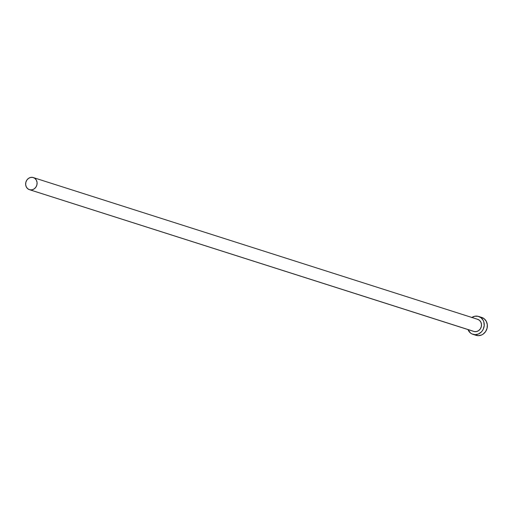 <?xml version="1.0" encoding="UTF-8"?>
<svg xmlns="http://www.w3.org/2000/svg" width="513" height="513" viewBox="0 0 513 513"><rect width="100%" height="100%" fill="white"/><g stroke="black" fill="none" stroke-linecap="round" stroke-linejoin="round"><path stroke-width="0.77" d="M477.346 319.233L479.341 320.208L480.79 321.965L481.476 324.248L481.297 326.704L480.277 328.961L478.571 330.673L476.442 331.578L474.211 331.545A6.355 5.675 -72.3 0 0 481.245 326.909A6.355 5.675 -72.3 0 0 477.706 319.33L33.3 177.569A6.355 5.675 107.7 0 1 36.833 185.142A6.355 5.675 107.7 0 1 29.799 189.778L473.159 331.167M473.493 331.315A6.355 5.675 -72.3 0 0 473.845 331.443A6.355 5.675 -72.3 0 0 474.211 331.545L29.799 189.778A6.355 5.675 107.7 0 1 29.44 189.675A6.355 5.675 107.7 0 1 25.906 182.096A6.355 5.675 107.7 0 1 32.941 177.466A6.355 5.675 107.7 0 1 33.3 177.569M472.928 334.322L476.058 335.322A9.375 8.368 -72.3 0 0 476.596 335.47A9.375 8.368 -72.3 0 0 486.972 328.634A9.375 8.368 -72.3 0 0 481.758 317.451L478.629 316.457A9.375 8.368 107.7 0 1 483.842 327.634A9.375 8.368 107.7 0 1 473.461 334.47L476.596 335.47L473.461 334.47A9.375 8.368 107.7 0 1 472.928 334.322A9.375 8.368 107.7 0 1 467.984 329.57L470.524 333.033L471.915 333.918L475.096 334.675L478.379 334.021L481.265 332.052L482.419 330.661L483.317 329.07L484.214 325.524L483.836 321.959L483.175 320.343L481.034 317.739L478.09 316.303A9.375 8.368 107.7 0 1 478.629 316.457M471.845 317.464A9.375 8.368 107.7 0 1 478.09 316.303L474.801 316.252L471.652 317.592M475.051 334.912L478.225 335.675L481.508 335.021L483.034 334.187L485.548 331.661L487.055 328.333L487.318 324.71L486.305 321.343L484.163 318.74L481.226 317.303M32.941 177.466L30.709 177.427L28.574 178.338L26.868 180.044L25.849 182.301L25.669 184.757L26.355 187.04L27.811 188.803L29.799 189.778L32.03 189.81L34.166 188.906L35.872 187.194L36.891 184.936L37.071 182.481L36.385 180.198L34.935 178.441L32.941 177.466M473.845 331.443L29.44 189.675"/></g></svg>
